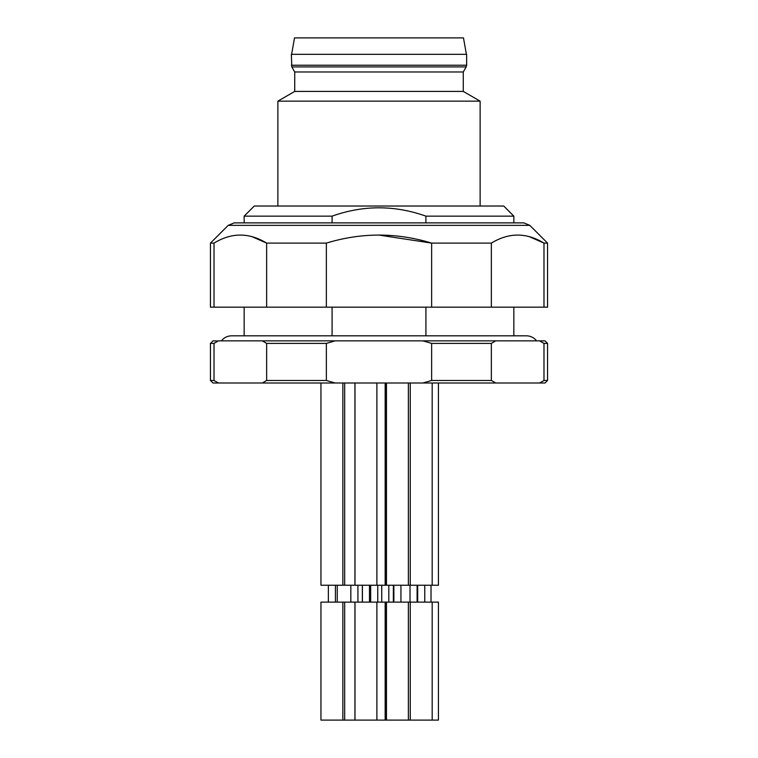 <?xml version="1.0" encoding="UTF-8"?>
<svg xmlns="http://www.w3.org/2000/svg" width="758" height="758" viewBox="0 0 758 758"><rect width="100%" height="100%" fill="white"/><g stroke="black" fill="none" stroke-linecap="round" stroke-linejoin="round"><path stroke-width="1.14" d="M332.08 222.88L332.08 216.144L244.161 216.144L244.161 222.88M244.161 216.144L254.271 206.024L503.729 206.024L513.839 216.144L425.92 216.144L425.92 222.88M332.08 216.144C363.3 205.03 394.577 205.03 425.92 216.144M463.271 91.415L294.729 91.415L294.729 71.972L463.271 71.972L463.271 91.415L480.127 101.146L277.873 101.146L277.873 206.024M291.356 65.226L466.644 65.226L466.644 54.33L291.356 54.33L291.811 66.912L466.189 66.912L463.271 71.972M326.366 307.161L326.366 243.11L266.645 243.11L266.645 307.161L547.551 307.161L547.551 243.11L543.988 243.11L543.988 307.161M326.366 243.11C361.471 232.403 396.557 232.403 431.634 243.11L431.634 307.161M491.355 307.161L491.355 243.11L431.634 243.11L379 235.084M491.355 243.11C508.902 232.403 526.45 232.403 543.988 243.11L529.15 236.581M547.551 243.11L529.795 225.353L228.205 225.353L210.449 243.11L214.012 243.11C231.569 232.403 249.107 232.403 266.645 243.11L251.817 236.581M210.449 243.11L210.449 307.161L266.645 307.161M214.012 243.11L214.012 307.161M228.205 225.353L234.165 222.88L523.835 222.88L529.795 225.353M425.92 335.813L425.92 307.161M332.08 335.813L332.08 307.161M466.378 54.33L463.489 37.9L294.511 37.9L291.622 54.33M431.634 380.478L491.355 380.478L491.355 343.393L431.634 343.393L431.634 380.478L422.86 382.998L212.979 382.998L210.449 380.478L214.012 380.478L214.012 343.393L210.449 343.393L210.449 380.478M491.355 343.393L495.741 340.863L545.021 340.863L547.551 343.393L543.988 343.393L543.988 380.478L547.551 380.478L545.021 382.998L422.86 382.998M495.741 382.998L491.355 380.478M266.645 380.478L326.366 380.478L326.366 343.393L266.645 343.393L266.645 380.478L262.259 382.998M335.14 382.998L326.366 380.478M218.399 382.998L214.012 380.478M543.988 380.478L539.601 382.998M539.601 340.863L543.988 343.393M326.366 343.393L335.14 340.863L495.741 340.863M422.86 340.863L431.634 343.393M214.012 343.393L218.399 340.863L335.14 340.863M262.259 340.863L266.645 343.393M210.449 343.393L212.979 340.863L218.114 341.015M438.427 382.998L438.427 585.242L320.947 585.242L320.947 382.998M359.946 602.117L320.947 602.117L320.947 720.1L438.427 720.1L438.427 602.117L359.946 602.117M513.839 216.144L513.839 222.88M480.127 101.146L480.127 206.024M294.729 91.415L277.873 101.146M294.729 71.972L291.811 66.912M466.644 65.226L466.189 66.912M513.839 307.161L513.839 335.813M244.161 307.161L244.161 335.813M536.588 340.863C534.011 337.594 530.647 335.908 526.478 335.813L231.522 335.813C227.353 335.908 223.989 337.594 221.412 340.863M547.551 343.393L547.551 380.478M354.981 382.998L354.981 585.242M376.897 382.998L376.897 585.242M362.4 585.242L362.4 602.117M369.478 585.242L369.478 602.117M354.981 602.117L354.981 720.1M376.897 602.117L376.897 720.1M385.955 382.998L385.955 585.242M393.374 585.242L393.374 602.117M385.955 602.117L385.955 720.1M431.018 585.242L431.018 602.117M354.934 382.998L354.934 585.242M362.352 585.242L362.352 602.117M354.934 602.117L354.934 720.1M385.159 382.998L385.159 585.242M370.662 585.242L370.662 602.117M377.74 585.242L377.74 602.117M385.159 602.117L385.159 720.1M410.021 585.242L410.021 602.117M417.099 585.242L417.099 602.117M344.672 382.998L344.672 585.242M337.263 585.242L337.263 602.117M344.672 602.117L344.672 720.1M381.738 585.242L381.738 602.117M388.816 585.242L388.816 602.117M386.457 382.998L386.457 585.242M408.363 382.998L408.363 585.242M393.866 585.242L393.866 602.117M400.944 585.242L400.944 602.117M386.457 602.117L386.457 720.1M408.363 602.117L408.363 720.1M350.84 585.242L350.84 602.117M357.918 585.242L357.918 602.117M410.267 382.998L410.267 585.242M432.183 382.998L432.183 585.242M417.686 585.242L417.686 602.117M424.764 585.242L424.764 602.117M410.267 602.117L410.267 720.1M432.183 602.117L432.183 720.1M342.853 382.998L342.853 585.242M328.356 585.242L328.356 602.117M335.434 585.242L335.434 602.117M342.853 602.117L342.853 720.1"/></g></svg>

